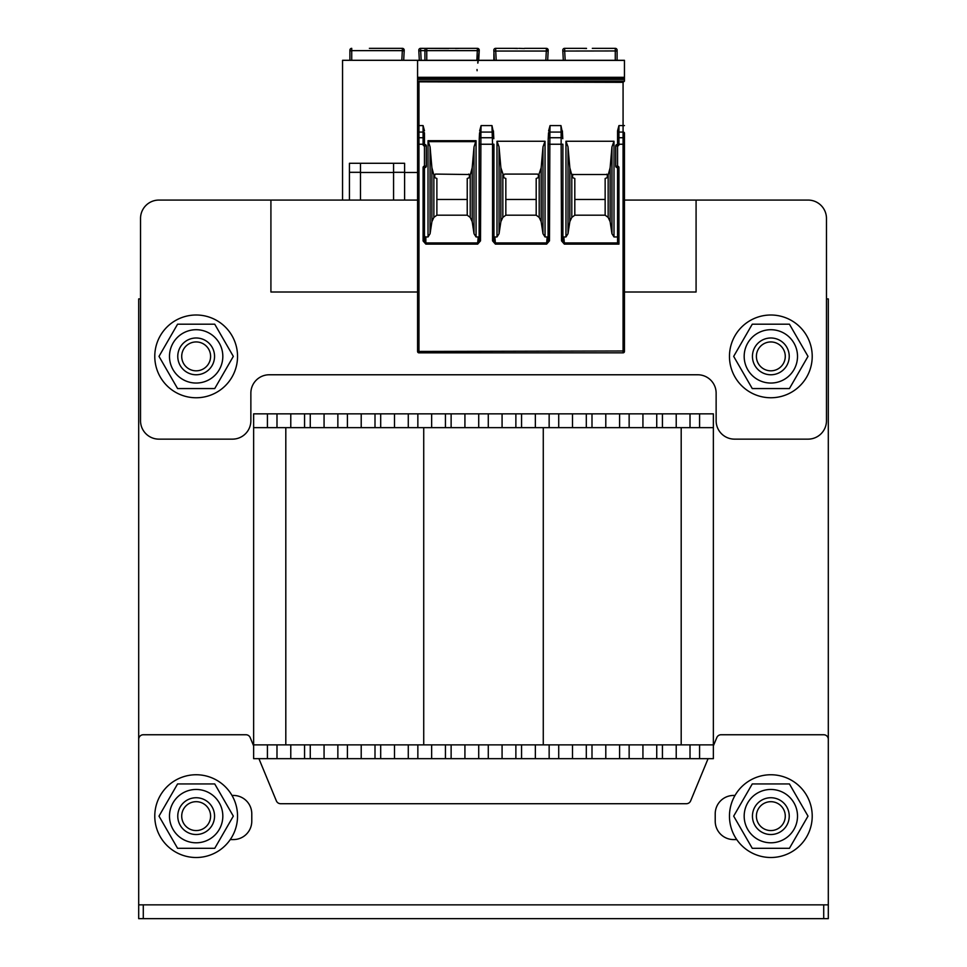 <?xml version="1.0" encoding="UTF-8"?>
<svg xmlns="http://www.w3.org/2000/svg" width="967" height="967" viewBox="0 0 967 967"><rect width="100%" height="100%" fill="white"/><g stroke="black" fill="none" stroke-linecap="round" stroke-linejoin="round"><path stroke-width="1.45" d="M290.777 744.868L713.368 744.868L713.368 745.871L713.368 413.852L713.368 427.644L253.632 427.644L253.632 758.66L290.777 758.66L290.777 744.868L253.632 744.868M253.632 745.871L250.199 737.591A4.593 4.593 0 0 0 245.956 734.751L143.285 734.751A4.593 4.593 0 0 0 138.692 739.344L138.692 918.65L828.308 918.65L828.308 904.858L138.692 904.858L138.692 298.912L140.529 298.912L140.529 218.457L140.529 420.742A18.385 18.385 0 0 0 158.914 439.139L232.479 439.139A18.385 18.385 0 0 0 250.864 420.742L250.864 393.158A18.385 18.385 0 0 1 269.261 374.773L697.739 374.773A18.385 18.385 0 0 1 716.136 393.158L716.136 420.742A18.385 18.385 0 0 0 734.521 439.139L808.086 439.139A18.385 18.385 0 0 0 826.471 420.742L826.471 218.457L826.471 298.912L828.308 298.912L828.308 873.6M735.005 795.442L733.602 795.442A18.385 18.385 0 0 0 715.217 813.827L715.217 821.188A18.385 18.385 0 0 0 733.602 839.574L736.745 839.574M230.255 839.574L233.398 839.574A18.385 18.385 0 0 0 251.783 821.188L251.783 813.827A18.385 18.385 0 0 0 233.398 795.442L231.995 795.442M258.914 758.66L276.357 800.869A4.593 4.593 0 0 0 280.611 803.71L686.389 803.71A4.593 4.593 0 0 0 690.643 800.869L708.086 758.66M713.368 745.871L716.801 737.591A4.593 4.593 0 0 1 721.044 734.751L823.715 734.751A4.593 4.593 0 0 1 828.308 739.344L828.308 904.858M676.223 427.644L676.223 413.852L642.934 413.852L642.934 427.644L642.934 413.852L253.632 413.852L253.632 427.644M713.368 427.644L713.368 413.852L676.223 413.852M642.934 427.644L642.934 413.852L642.934 427.644M290.777 427.644L290.777 413.852M324.066 427.644L324.066 413.852M361.211 427.644L361.211 413.852M394.488 427.644L394.488 413.852M431.645 427.644L431.645 413.852M464.922 427.644L464.922 413.852M502.078 427.644L502.078 413.852L502.078 427.644M535.355 427.644L535.355 413.852M572.512 427.644L572.512 413.852L572.512 427.644M605.789 427.644L605.789 413.852M285.809 744.868L285.809 427.644L285.809 744.868M681.191 744.868L681.191 427.644M676.223 744.868L676.223 758.66L642.934 758.66L642.934 744.868L642.934 758.66L290.777 758.66M713.368 744.868L713.368 758.66L676.223 758.66M642.934 744.868L642.934 758.66L642.934 744.868M324.066 744.868L324.066 758.66M361.211 744.868L361.211 758.66M394.488 744.868L394.488 758.66M431.645 744.868L431.645 758.66M464.922 744.868L464.922 758.66M502.078 744.868L502.078 758.66L502.078 744.868M535.355 744.868L535.355 758.66M572.512 744.868L572.512 758.66L572.512 744.868M605.789 744.868L605.789 758.66M624.452 292.01L696.083 292.01L696.083 200.072L808.086 200.072L624.452 200.072M417.575 200.072L270.917 200.072L270.917 292.01L417.575 292.01M270.917 200.072L158.914 200.072A18.385 18.385 0 0 0 140.529 218.457M826.471 218.457A18.385 18.385 0 0 0 808.086 200.072M729.469 356.376A41.376 41.376 0 0 1 791.526 320.548A41.376 41.376 0 0 1 791.526 392.215A41.376 41.376 0 0 1 729.469 356.376M154.78 816.124A41.376 41.376 0 0 1 216.85 780.296A41.376 41.376 0 0 1 216.85 851.963A41.376 41.376 0 0 1 154.78 816.124M729.469 816.124A41.376 41.376 0 0 1 791.526 780.296A41.376 41.376 0 0 1 791.526 851.963A41.376 41.376 0 0 1 729.469 816.124M154.78 356.376A41.376 41.376 0 0 1 216.85 320.548A41.376 41.376 0 0 1 216.85 392.215A41.376 41.376 0 0 1 154.78 356.376M181.711 356.376A14.445 14.445 0 0 1 203.384 343.877A14.445 14.445 0 0 1 203.384 368.886A14.445 14.445 0 0 1 181.711 356.376M181.711 816.124A14.445 14.445 0 0 1 203.384 803.625A14.445 14.445 0 0 1 203.384 828.634A14.445 14.445 0 0 1 181.711 816.124M177.771 816.124A18.385 18.385 0 0 0 196.156 834.521A18.385 18.385 0 0 0 214.553 816.124A18.385 18.385 0 0 0 196.156 797.739A18.385 18.385 0 0 0 177.771 816.124M756.399 356.376A14.445 14.445 0 0 1 778.06 343.877A14.445 14.445 0 0 1 778.06 368.886A14.445 14.445 0 0 1 756.399 356.376M756.399 816.124A14.445 14.445 0 0 1 778.06 803.625A14.445 14.445 0 0 1 778.06 828.634A14.445 14.445 0 0 1 756.399 816.124M752.447 816.124A18.385 18.385 0 0 0 770.844 834.521A18.385 18.385 0 0 0 789.229 816.124A18.385 18.385 0 0 0 770.844 797.739A18.385 18.385 0 0 0 752.447 816.124M770.844 337.991A18.385 18.385 0 0 0 754.913 365.574A18.385 18.385 0 0 0 786.763 365.574A18.385 18.385 0 0 0 770.844 337.991M797.509 356.376A26.665 26.665 0 0 0 757.512 333.289A26.665 26.665 0 0 0 757.512 379.475A26.665 26.665 0 0 0 797.509 356.376M752.266 324.199L789.423 324.199L808.001 356.376L789.423 388.565L752.266 388.565L733.675 356.376L752.266 324.199M196.156 337.991A18.385 18.385 0 0 0 180.237 365.574A18.385 18.385 0 0 0 212.087 365.574A18.385 18.385 0 0 0 196.156 337.991M222.821 356.376A26.665 26.665 0 0 0 182.823 333.289A26.665 26.665 0 0 0 182.823 379.475A26.665 26.665 0 0 0 222.821 356.376M177.577 324.199L214.734 324.199L233.325 356.376L214.734 388.565L177.577 388.565L158.999 356.376L177.577 324.199M797.509 816.124A26.665 26.665 0 0 0 757.512 793.037A26.665 26.665 0 0 0 757.512 839.223A26.665 26.665 0 0 0 797.509 816.124M752.266 783.947L789.423 783.947L808.001 816.124L789.423 848.313L752.266 848.313L733.675 816.124L752.266 783.947M222.821 816.124A26.665 26.665 0 0 0 182.823 793.037A26.665 26.665 0 0 0 182.823 839.223A26.665 26.665 0 0 0 222.821 816.124M177.577 783.947L214.734 783.947L233.325 816.124L214.734 848.313L177.577 848.313L158.999 816.124L177.577 783.947M592.312 48.35L615.266 48.35L592.312 48.35M586.498 48.35L564.619 48.35L564.668 50.635L564.619 48.35A1.837 1.837 0 0 0 562.782 50.284L563.314 60.305M582.339 48.35L586.498 48.519M615.266 60.305L615.266 48.35A1.837 1.837 0 0 1 617.103 50.187L617.103 53.862M564.619 48.35A1.837 1.837 -3 0 0 562.782 50.284L562.782 50.284A1.837 1.837 0 0 1 564.619 48.35L564.668 50.635L564.619 48.35A1.837 1.837 -3 0 0 562.782 50.284M342.548 200.072L342.548 60.305L624.452 60.305L624.452 81.168L417.575 81.168L417.575 79.439L624.452 79.439M572.742 177.662L574.809 178.496L574.809 199.468L605.149 199.468L605.149 178.496L607.216 177.662M503.783 177.662L505.838 178.496L505.838 199.468L536.189 199.468L536.189 178.496L538.244 177.662M434.824 177.662L436.879 178.496L436.879 199.468L467.23 199.468L467.23 178.496L469.285 177.662M572.839 174.338A1.293 0.919 180 0 0 572.645 174.519L607.312 174.519A1.293 0.919 180 0 0 606.768 174.169M562.891 236.564A1.596 1.378 84.8 0 0 563.809 236.951L565.961 236.951L568.004 233.724L569.829 221.673L571.799 217.418L571.799 175.087L572.754 177.602M572.645 176.175L572.645 174.519M571.799 217.418L574.809 215.194L605.149 215.194L608.158 217.418L610.129 221.673L611.954 233.724L613.997 236.951L617.562 236.951M574.809 199.468L574.809 215.194M617.562 130.811L617.562 144.24L617.562 130.811L618.94 125.589L618.94 132.08L623.074 132.08A1.378 0.979 180 0 1 624.452 133.059L624.452 351.444A1.378 1.378 0 0 1 623.074 352.834L418.953 352.834L418.953 132.08L423.087 132.08A1.378 0.979 0 0 1 424.465 133.059L424.465 144.24L424.465 133.059M417.575 60.305L417.575 77.312L624.452 77.312L417.575 77.312L417.575 79.439M618.94 125.589L623.074 125.589L623.074 350.985L417.575 351.444L417.575 81.168M417.575 81.832L623.074 82.34L624.452 81.168M607.312 174.519L607.312 176.175L608.158 175.087L610.129 167.738L611.954 146.863L613.997 141.255L565.961 141.255L565.961 236.951M613.997 141.255L613.997 236.951M417.575 125.589L423.087 125.589L424.465 130.811M424.465 235.368L424.465 240.94L425.843 244.119L423.087 240.94L424.465 240.94L424.465 167.557L424.465 235.368A1.596 1.378 90 0 0 425.843 236.951L428.03 236.951L428.03 140.686L430.073 146.863L431.898 167.738L433.869 175.087L434.727 176.175L434.727 174.519L435.827 174.084A1.293 0.919 180 0 0 434.727 174.519M428.03 236.951L430.073 233.724L431.898 221.673L433.869 217.418L436.879 215.194L467.23 215.194L470.228 217.418L470.228 175.087L472.198 167.738L474.023 146.863L476.066 140.686L476.066 236.951L478.218 236.951A1.596 1.378 95.2 0 0 479.136 236.564M479.559 132.914L479.547 132.987A1.378 0.979 3 0 1 480.925 132.08L481.095 125.589L491.973 125.589L493.521 132.987A1.378 0.979 -3 0 1 493.521 133.059L493.811 138.559M479.644 130.932L481.095 125.589M493.932 236.564A1.596 1.378 84.8 0 0 494.85 236.951L497.002 236.951L499.045 233.724L500.87 221.673L502.84 217.418L505.838 215.194L536.189 215.194L539.199 217.418L541.169 221.673L542.995 233.724L545.037 236.951L547.177 236.951A1.596 1.378 95.2 0 0 548.096 236.564M499.045 233.724L499.045 146.863L500.87 167.738L503.686 176.175L503.686 174.519L504.786 174.084L537.241 174.084L538.353 174.519L538.353 176.175L541.169 167.738L542.995 146.863L545.037 141.255L497.002 141.255L497.002 236.951M545.037 141.255L545.037 236.951M548.519 132.914L548.519 132.987A1.378 0.979 3 0 1 549.897 132.08L550.054 125.589L560.945 125.589L562.48 132.987A1.378 0.979 -3 0 1 562.48 133.059L562.77 138.559M548.603 130.932L550.054 125.589M562.468 132.914L562.395 130.932M564.353 244.119L561.513 240.856L562.891 240.856L564.353 244.119L618.94 244.119L617.562 242.536L617.562 166.167L615.725 166.167L615.725 145.944L617.562 145.944L617.562 166.167A1.378 1.378 0 0 1 618.94 167.557L618.94 244.119M617.562 133.059A1.378 0.979 180 0 1 618.94 132.08L618.94 137.737L623.074 137.737A1.378 0.979 180 0 1 624.452 138.704L624.452 144.24L617.562 144.24L617.562 145.944A1.378 1.378 0 0 0 618.94 144.566L617.103 144.566A1.378 1.378 0 0 0 615.725 145.944M492.554 240.856L492.554 144.24L493.932 144.24L493.944 241.061L492.554 240.856L495.394 244.119L546.645 244.119L549.474 240.856L549.897 132.08L561.102 132.08L560.945 125.589M425.843 244.119L477.674 244.119L480.514 240.856L480.925 132.08L492.143 132.08L491.973 125.589M423.087 240.94L423.087 167.557L424.924 167.557A1.378 1.378 0 0 0 426.302 166.167L424.465 166.167L424.465 145.944L426.302 145.944A1.378 1.378 0 0 0 424.924 144.566L424.465 145.944A1.378 1.378 0 0 1 423.087 144.566L424.465 144.566L424.465 138.704A1.378 0.979 -0 0 0 423.087 137.737L418.953 137.737A1.378 0.979 -0 0 0 417.575 138.704L417.575 144.24L423.087 144.24L423.087 125.589M426.302 145.944L426.302 166.167A1.378 1.378 0 0 1 424.924 167.557M470.228 217.418L472.198 221.673L474.023 233.724L476.066 236.951M477.674 244.119L479.136 240.856L480.514 240.856M493.508 132.914L493.436 130.932M493.944 241.061L495.394 244.119M546.645 244.119L548.096 240.856L549.474 240.856M479.136 144.24L479.257 138.632A1.378 0.979 3 0 0 479.257 138.704L479.136 240.856L479.136 144.24L492.554 144.24L492.143 132.08A1.378 0.979 -3 0 1 493.521 132.987L493.811 138.632A1.378 0.979 -3 0 1 493.811 138.704L493.811 138.632A1.378 0.979 -3 0 0 492.433 137.737L480.635 137.737A1.378 0.979 3 0 0 479.257 138.632L479.547 132.987A1.378 0.979 3 0 0 479.547 133.059L479.269 138.559M561.513 240.856L561.102 132.08A1.378 0.979 -3 0 1 562.48 132.987L562.77 138.632A1.378 0.979 -3 0 1 562.77 138.704L562.77 138.632A1.378 0.979 -3 0 0 561.392 137.737L549.594 137.737A1.378 0.979 3 0 0 548.216 138.632L548.519 132.987A1.378 0.979 3 0 0 548.519 133.059L548.229 138.559M618.94 167.557L617.103 167.557A1.378 1.378 0 0 1 615.725 166.167A1.378 1.378 0 0 0 617.103 167.557M497.002 141.255L499.045 146.863M542.995 233.724L542.995 146.863M541.169 221.673L541.169 167.738M539.199 217.418L539.199 175.087M536.189 215.194L536.189 199.468M538.353 176.175L538.244 177.602M538.353 174.519A1.293 0.919 180 0 0 537.567 174.108M503.686 176.175L503.783 177.602M502.84 217.418L502.84 175.087M505.838 199.468L505.838 215.194M434.727 176.175L434.824 177.602M470.228 175.087L469.382 176.175L469.382 174.519A1.293 0.919 180 0 0 468.608 174.108M467.23 215.194L467.23 199.468M469.382 176.175L469.285 177.602M435.827 174.084L469.382 174.519M474.023 233.724L474.023 146.863M472.198 221.673L472.198 167.738M430.073 233.724L430.073 146.863M431.898 221.673L431.898 167.738M433.869 217.418L433.869 175.087M436.879 199.468L436.879 215.194M624.452 351.444A1.378 1.378 0 0 1 623.074 352.834A1.378 1.378 0 0 0 624.452 351.444L623.074 350.985L623.074 352.834M417.575 351.444A1.378 1.378 0 0 0 418.953 352.834A1.378 1.378 0 0 1 417.575 351.444M500.87 221.673L500.87 167.738M568.004 233.724L568.004 146.863L569.829 167.738L571.799 175.087M565.961 141.255L568.004 146.863M611.954 233.724L611.954 146.863M610.129 221.673L610.129 167.738M608.158 217.418L608.158 175.087M605.149 215.194L605.149 199.468M607.312 176.175L607.203 177.602M569.829 221.673L569.829 167.738M524.501 48.35L528.659 48.35L524.501 48.35M541.23 48.35L543.998 48.35M517.538 48.35L513.38 48.35L517.538 48.519M524.501 48.519L518.687 48.35M547.685 60.305L548.204 50.284A1.837 1.837 0 0 0 546.367 48.35L546.331 50.635L546.367 48.35L546.331 50.635L546.367 48.35L528.659 48.35M513.38 48.35L495.66 48.35L495.696 50.635L495.66 48.35A1.837 1.837 -3 0 0 493.823 50.284L494.355 60.305L493.823 50.284A1.837 1.837 0 0 1 495.66 48.35A1.837 1.837 0 0 0 493.823 50.284A1.837 1.837 -3 0 1 495.66 48.35M617.103 60.305L617.103 50.187M546.367 48.35L548.204 50.284L546.367 48.35A1.837 1.837 3 0 1 548.204 50.284A1.837 1.837 0 0 0 546.367 48.35A1.837 1.837 3 0 1 548.204 50.284L548.168 51.046L493.859 51.046M478.713 60.305L479.245 50.284A1.837 1.837 0 0 0 477.408 48.35L426.761 48.35A1.837 1.837 0 0 0 424.924 50.187L424.924 60.305M476.864 60.305L477.408 48.35L477.372 50.635L426.761 50.635L426.761 60.305M418.796 50.284L418.796 50.284A1.837 1.837 -3 0 1 420.633 48.35A1.837 1.837 -3 0 0 418.796 50.284L419.315 60.305L418.796 50.284A1.837 1.837 0 0 1 420.633 48.35L420.669 50.635L420.633 48.35L448.567 48.519M424.924 53.862L424.924 50.949L426.761 50.635L426.761 48.35M478.194 60.305L479.245 50.066L477.408 48.35A1.837 1.837 3 0 1 479.245 50.272L478.061 60.305M455.53 48.519L459.688 48.35M472.271 48.35L475.039 48.35M493.895 53.862L493.895 60.305M374.688 48.35L379.354 48.35M403.686 60.305L404.218 50.284A1.837 1.837 0 0 0 402.381 48.35L402.332 50.635L402.381 48.35L369.382 48.35M384.661 48.35L400.012 48.35M349.897 53.862L349.897 50.187A1.837 1.837 0 0 1 351.734 48.35A1.837 1.837 0 0 0 349.897 50.187L349.897 60.305M402.381 48.35A1.837 1.837 3 0 1 404.218 50.284A1.837 1.837 3 0 0 402.381 48.35L404.218 50.284M393.569 200.072L393.569 163.29L360.473 163.29L360.473 200.072M417.575 172.477L404.605 172.477M393.569 163.29L404.605 163.29L404.605 200.072M349.438 200.072L349.438 163.29L360.473 163.29M393.569 172.319L404.605 172.319M349.438 172.319L360.473 172.319M360.473 172.477L393.569 172.477M823.715 918.65L823.715 904.858M143.285 918.65L143.285 904.858M656.738 427.644L656.738 413.852M662.431 427.644L662.431 413.852M690.015 427.644L690.015 413.852M699.576 427.644L699.576 413.852M267.424 427.644L267.424 413.852M276.985 427.644L276.985 413.852M304.569 427.644L304.569 413.852M310.262 427.644L310.262 413.852M337.858 427.644L337.858 413.852M347.419 427.644L347.419 413.852M375.003 427.644L375.003 413.852M380.696 427.644L380.696 413.852M408.279 427.644L408.279 413.852M417.853 427.644L417.853 413.852M445.436 427.644L445.436 413.852M451.13 427.644L451.13 413.852M478.713 427.644L478.713 413.852M488.287 427.644L488.287 413.852M515.87 427.644L515.87 413.852M521.564 427.644L521.564 413.852M549.147 427.644L549.147 413.852M558.721 427.644L558.721 413.852M586.304 427.644L586.304 413.852M591.997 427.644L591.997 413.852M619.581 427.644L619.581 413.852M629.142 427.644L629.142 413.852M543.273 744.868L543.273 427.644M423.727 744.868L423.727 427.644M656.738 744.868L656.738 758.66M662.431 744.868L662.431 758.66M690.015 744.868L690.015 758.66M699.576 744.868L699.576 758.66M267.424 744.868L267.424 758.66M276.985 744.868L276.985 758.66M304.569 744.868L304.569 758.66M310.262 744.868L310.262 758.66M337.858 744.868L337.858 758.66M347.419 744.868L347.419 758.66M375.003 744.868L375.003 758.66M380.696 744.868L380.696 758.66M408.279 744.868L408.279 758.66M417.853 744.868L417.853 758.66M445.436 744.868L445.436 758.66M451.13 744.868L451.13 758.66M478.713 744.868L478.713 758.66M488.287 744.868L488.287 758.66M515.87 744.868L515.87 758.66M521.564 744.868L521.564 758.66M549.147 744.868L549.147 758.66M558.721 744.868L558.721 758.66M586.304 744.868L586.304 758.66M591.997 744.868L591.997 758.66M619.581 744.868L619.581 758.66M629.142 744.868L629.142 758.66M617.103 50.949L562.83 51.046M564.668 50.635L565.175 60.305M417.575 60.425L624.452 60.425M624.452 78.339L417.575 78.339M417.575 133.059A1.378 0.979 -0 0 1 418.953 132.08L418.953 82.34M623.074 82.34L623.074 125.589L624.452 125.589M476.066 140.686L428.03 140.686M562.903 241.061L562.891 144.24L548.096 144.24L548.216 138.704A1.378 0.979 3 0 1 548.216 138.632L548.084 241.061M617.744 242.935L564.353 242.935L563.809 236.951M424.465 167.557L424.465 166.167A1.378 1.378 0 0 0 423.087 167.557M423.087 144.566L424.465 144.24L424.465 138.704M617.562 144.24L617.562 138.704A1.378 0.979 180 0 1 618.94 137.737L618.94 144.566M478.218 236.951L477.674 242.935L425.843 242.935L425.843 236.951M547.177 236.951L546.645 242.935L495.394 242.935L494.85 236.951M475.921 141.653L428.188 141.653M495.696 50.635L496.204 60.305M545.823 60.305L546.331 50.635M477.372 50.635L479.209 51.046M351.734 48.35L351.734 50.635L349.897 50.949L349.897 50.187M401.825 60.305L402.332 50.635L351.734 50.635L351.734 60.305M402.332 50.635L404.17 51.046M424.924 50.635L420.669 50.635L421.177 60.305M420.669 50.635L418.832 51.046M493.932 240.856L493.932 144.24M548.096 240.856L548.096 144.24M562.891 240.856L562.891 144.24M478.182 60.425L477.903 63.06M477.106 70.724L477.021 69.503M477.746 63.06L478.049 60.425"/></g></svg>
